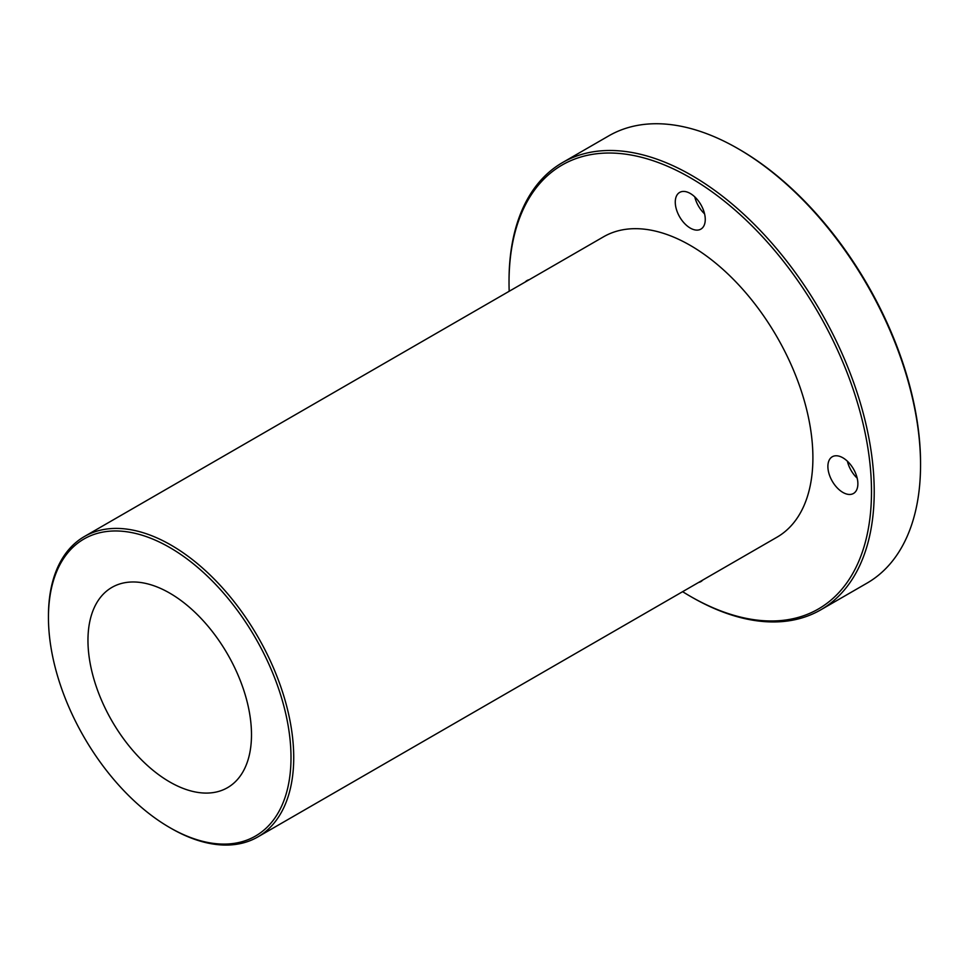 <?xml version="1.0" encoding="UTF-8"?>
<svg xmlns="http://www.w3.org/2000/svg" width="969" height="969" viewBox="0 0 969 969"><rect width="100%" height="100%" fill="white"/><g stroke="black" fill="none" stroke-linecap="round" stroke-linejoin="round"><path stroke-width="1.45" d="M291.003 757.552A171.513 99.02 60 0 1 169.72 827.562A171.513 99.02 60 0 1 48.45 617.507A171.513 99.02 60 0 1 169.732 547.497A171.513 99.02 60 0 1 291.003 757.552M169.72 827.562L171.089 828.35A173.439 100.134 -120 0 0 257.802 836.95A173.439 100.134 -120 0 0 293.728 757.552A173.439 100.134 -120 0 0 218.025 583.011A173.439 100.134 -120 0 0 84.376 536.535A173.439 100.134 -120 0 0 48.45 615.933L48.45 617.507M257.802 836.95L776.981 537.201A173.439 100.134 -120 0 0 776.981 336.933A173.439 100.134 -120 0 0 603.542 236.799L84.376 536.535M87.961 640.327A115.626 66.752 -120 0 0 138.434 756.692A115.626 66.752 -120 0 0 227.533 787.664A115.626 66.752 -120 0 0 227.545 654.148A115.626 66.752 -120 0 0 111.919 587.396A115.626 66.752 -120 0 0 87.961 640.327M562.504 162.586L608.835 135.83A258.226 149.093 60 0 1 737.954 148.62A258.226 149.093 60 0 1 920.55 464.89A258.226 149.093 60 0 1 867.073 583.096L820.743 609.852A258.226 149.093 -120 0 0 874.22 491.634A258.226 149.093 -120 0 0 761.501 231.761A258.226 149.093 -120 0 0 562.504 162.586A258.226 149.093 -120 0 0 509.028 280.792L509.028 282.367A256.3 147.978 60 0 1 690.267 177.727A256.3 147.978 60 0 1 871.494 491.634A256.3 147.978 60 0 1 690.255 596.274A256.3 147.978 60 0 1 682.624 591.684M920.55 464.89L920.55 463.315A256.3 147.978 -120 0 0 739.323 149.408L737.954 148.62M690.255 596.274L691.624 597.061A258.226 149.093 -120 0 0 820.743 609.852M509.185 291.269A256.3 147.978 60 0 1 509.028 282.367M842.885 492.422A21.197 12.234 60 0 1 829.028 473.744A21.197 12.234 60 0 1 832.274 456.762A21.197 12.234 60 0 1 853.483 468.996A21.197 12.234 60 0 1 853.483 493.475A21.197 12.234 60 0 1 842.885 492.422M690.267 228.078A21.197 12.234 60 0 1 676.41 209.401A21.197 12.234 60 0 1 679.657 192.419A21.197 12.234 60 0 1 700.866 204.653A21.197 12.234 60 0 1 700.866 229.132A21.197 12.234 60 0 1 690.267 228.078M525.246 282.003A21.197 12.234 60 0 1 527.039 280.525A21.197 12.234 60 0 1 529.219 279.714M702.67 580.104A21.197 12.234 60 0 1 700.866 581.594A21.197 12.234 60 0 1 698.673 582.417M704.56 213.822A21.197 12.234 60 0 1 694.773 196.877M857.177 478.165A21.197 12.234 60 0 1 847.39 461.208"/></g></svg>
